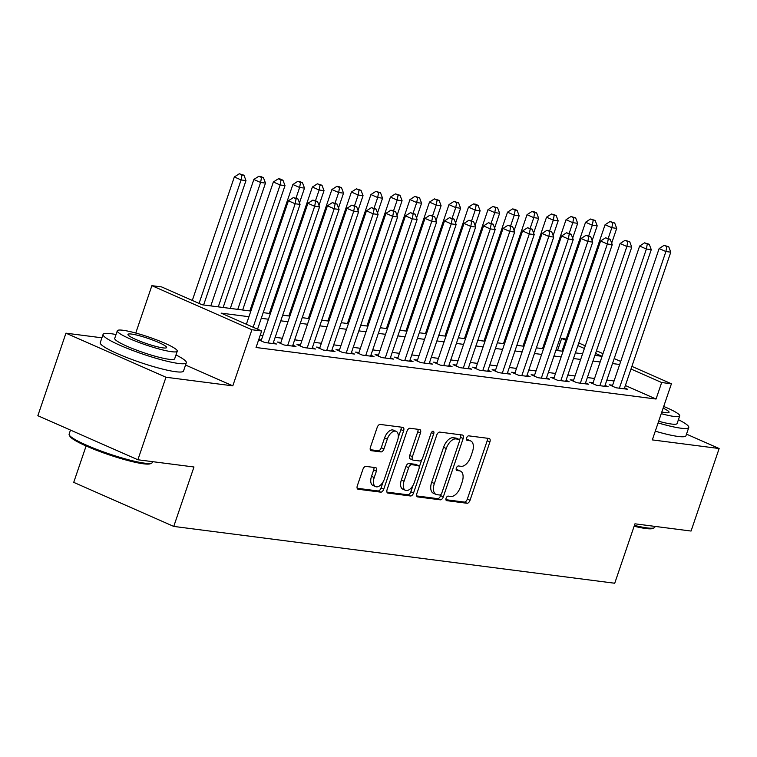 <?xml version="1.0" encoding="UTF-8"?>
<svg xmlns="http://www.w3.org/2000/svg" width="757" height="757" viewBox="0 0 757 757"><rect width="100%" height="100%" fill="white"/><g stroke="black" fill="none" stroke-linecap="round" stroke-linejoin="round"><path stroke-width="1.14" d="M446.1 498.201A2.413 1.315 113.8 0 0 446.469 500.585A2.413 1.315 113.8 0 0 446.668 500.642L467.022 503.263A3.454 1.874 113.8 0 0 470.04 500.273L489.893 441.946A3.454 1.874 113.8 0 0 489.372 438.54A3.454 1.874 113.8 0 0 489.079 438.464L468.734 435.843A2.413 1.315 113.8 0 0 466.624 437.934A2.413 1.315 113.8 0 0 466.984 440.319A2.413 1.315 113.8 0 0 467.192 440.375L469.823 440.716A11.052 5.999 113.8 0 1 470.75 440.971A11.052 5.999 113.8 0 1 472.425 451.872L470.769 456.736A11.052 5.999 113.8 0 1 461.108 466.312L458.477 465.971A2.413 1.315 113.8 0 0 456.357 468.072A2.413 1.315 113.8 0 0 456.726 470.457A2.413 1.315 113.8 0 0 456.935 470.513L459.565 470.854A11.052 5.999 113.8 0 1 460.493 471.109A11.052 5.999 113.8 0 1 462.158 482.01L460.511 486.865A11.052 5.999 113.8 0 1 450.85 496.45L448.22 496.109A2.413 1.315 113.8 0 0 446.1 498.201M365.915 466.397A3.454 1.874 113.8 0 0 362.896 469.387L357.323 485.748A3.454 1.874 113.8 0 0 357.853 489.154A3.454 1.874 113.8 0 0 358.137 489.24L380.733 492.154A3.454 1.874 113.8 0 0 383.752 489.154L403.613 430.828A3.454 1.874 113.8 0 0 403.093 427.421A3.454 1.874 113.8 0 0 402.8 427.345L380.203 424.431A3.454 1.874 113.8 0 0 377.185 427.421L370.457 447.188A3.454 1.874 113.8 0 0 370.977 450.595A3.454 1.874 113.8 0 0 371.261 450.68L380.941 451.92A3.454 1.874 113.8 0 0 383.95 448.929L387.291 439.126A9.235 5.015 113.8 0 1 396.138 431.339A9.235 5.015 113.8 0 1 397.539 440.451L384.471 478.85A9.235 5.015 113.8 0 1 375.623 486.637A9.235 5.015 113.8 0 1 374.223 477.525L376.399 471.128A3.454 1.874 113.8 0 0 375.879 467.722A3.454 1.874 113.8 0 0 375.586 467.637L365.915 466.397M137.878 459.764L37.85 415.707L65.944 333.175L165.972 377.241L137.878 459.764L193.972 466.993L173.75 526.418L614.731 583.24L634.953 523.816L691.056 531.045L719.15 448.523L652.316 439.902L671.421 383.79L661.665 382.531L656.054 399.034L256.046 347.491L261.667 330.989L251.911 329.73L151.883 285.673L161.638 286.931L202.185 304.787L250.87 311.061M165.972 377.241L232.806 385.852L251.911 329.73M416.889 493.422A3.454 1.874 113.8 0 0 417.41 496.829A3.454 1.874 113.8 0 0 417.703 496.914L440.3 499.828A3.454 1.874 113.8 0 0 443.318 496.829L463.18 438.502A3.454 1.874 113.8 0 0 462.65 435.095A3.454 1.874 113.8 0 0 462.366 435.02L439.76 432.105A3.454 1.874 113.8 0 0 436.742 435.095L416.889 493.422M410.521 495.986L387.925 493.072A3.454 1.874 113.8 0 1 387.631 492.996A3.454 1.874 113.8 0 1 387.111 489.59L406.963 431.263A3.454 1.874 113.8 0 1 409.982 428.273L419.652 429.512A3.454 1.874 113.8 0 1 419.946 429.598A3.454 1.874 113.8 0 1 420.466 433.004L412.414 456.66A3.454 1.874 113.8 0 0 412.934 460.067A3.454 1.874 113.8 0 0 413.227 460.142L419.643 460.966A3.454 1.874 113.8 0 0 422.661 457.976L431.045 433.354A2.413 1.315 113.8 0 1 433.364 431.31A2.413 1.315 113.8 0 1 433.723 433.695L413.54 492.996A3.454 1.874 113.8 0 1 410.521 495.986L407.815 494.794L386.931 492.107M719.15 448.523L686.514 434.14M612.621 385.228L609.205 384.783L615.961 387.764L627.667 389.268L624.572 387.906M593.11 382.711L589.694 382.276L596.45 385.247L608.155 386.761L605.061 385.389M573.588 380.194L570.182 379.759L576.938 382.73L588.643 384.244L585.549 382.881M554.077 377.686L550.67 377.241L557.426 380.222L569.132 381.727L566.028 380.364M534.565 375.169L531.149 374.724L537.915 377.705L549.62 379.21L546.516 377.847M515.053 372.652L511.637 372.217L518.403 375.188L530.108 376.702L527.004 375.33M495.542 370.135L492.126 369.7L498.891 372.681L510.597 374.185L507.493 372.822M476.03 367.628L472.614 367.183L479.37 370.164L491.085 371.668L487.981 370.305M456.518 365.111L453.102 364.675L459.859 367.647L471.573 369.161L468.469 367.788M437.007 362.594L433.591 362.158L440.347 365.129L452.061 366.643L448.958 365.281M417.495 360.086L414.079 359.641L420.835 362.622L432.54 364.126L429.446 362.764M397.983 357.569L394.567 357.124L401.324 360.105L413.029 361.609L409.934 360.247M378.472 355.052L375.056 354.617L381.812 357.588L393.517 359.102L390.423 357.73M358.96 352.544L355.544 352.1L362.3 355.08L374.005 356.585L370.911 355.222M339.448 350.027L336.032 349.583L342.789 352.563L354.494 354.068L351.399 352.705M319.927 347.51L316.521 347.075L323.277 350.046L334.982 351.56L331.878 350.188M300.415 344.993L296.999 344.558L303.765 347.539L315.47 349.043L312.367 347.681M280.904 342.486L277.488 342.041L284.253 345.022L295.959 346.526L292.855 345.164M258.657 339.827L264.742 342.505L276.447 344.019L273.343 342.647M656.054 399.034L625.377 385.531M614.059 380.989L606.868 380.061M594.548 378.472L587.356 377.544M575.036 375.964L567.845 375.037M555.524 373.447L548.333 372.52M536.013 370.93L528.821 370.003M516.501 368.413L509.31 367.495M496.989 365.905L489.798 364.978M477.468 363.388L470.286 362.461M457.957 360.871L450.775 359.944M438.445 358.364L431.263 357.436M418.933 355.847L411.751 354.919M399.422 353.33L392.23 352.402M379.91 350.813L372.718 349.895M360.398 348.305L353.207 347.378M340.887 345.788L333.695 344.861M321.375 343.271L314.183 342.344M301.863 340.764L294.672 339.836M282.352 338.247L275.16 337.319M262.84 335.73L260.162 335.389M261.392 339.969L258.724 339.628M86.109 445.968L73.722 482.36L173.75 526.418M101.902 337.811L65.944 333.175M135.758 333.042L151.883 285.673M557.521 350.576L561.637 338.474L566.16 339.051M248.939 316.71L221.11 313.124L261.667 330.989M619.68 364.486L612.489 363.559M600.169 361.969L592.977 361.042M580.657 359.452L573.465 358.525M561.145 356.935L553.954 356.017M541.634 354.427L534.442 353.5M522.112 351.91L514.93 350.983M502.601 349.393L495.419 348.466M483.089 346.886L475.907 345.958M463.577 344.369L456.395 343.441M444.066 341.852L436.874 340.924M424.554 339.344L417.362 338.417M405.042 336.827L397.851 335.9M385.531 334.31L378.339 333.383M366.019 331.793L358.827 330.875M346.507 329.286L339.316 328.358M326.996 326.769L319.804 325.841M307.484 324.251L300.292 323.324M287.972 321.744L280.781 320.817M268.451 319.227L261.269 318.3M661.665 382.531L630.997 369.019M578.764 342.968L585.284 345.845M596.478 350.775L602.998 353.651M614.182 358.572L620.712 361.449M631.896 366.379L671.421 383.79M594.898 355.393L602.089 356.32L595.57 353.415M584.385 348.485L577.865 345.618M565.744 340.281L561.637 338.474M263.19 312.65L270.381 313.578M282.702 315.167L289.893 316.095M302.213 317.675L309.405 318.602M321.725 320.192L328.917 321.119M341.237 322.709L348.428 323.636M360.748 325.226L367.94 326.144M380.26 327.734L387.452 328.661M399.781 330.251L406.963 331.178M419.293 332.768L426.475 333.695M438.805 335.275L445.987 336.203M458.316 337.792L465.498 338.72M477.828 340.309L485.019 341.237M497.34 342.817L504.531 343.744M516.851 345.334L524.043 346.261M536.363 347.851L543.554 348.778M555.875 350.368L563.066 351.286M575.386 352.876L582.578 353.803M232.806 385.852L185.55 365.035M460.493 471.109L457.786 469.917A11.052 5.999 113.8 0 0 456.859 469.662L459.565 470.854M456.178 469.567L456.859 469.662M470.75 440.971L468.044 439.779A11.052 5.999 113.8 0 0 467.116 439.524L469.823 440.716M466.435 439.438L467.116 439.524M445.92 499.705L464.315 502.08A3.454 1.874 113.8 0 0 467.334 499.081L487.196 440.754A3.454 1.874 113.8 0 0 487.366 438.237M459.471 440.262L460.474 437.319A3.454 1.874 113.8 0 0 460.653 434.802M416.71 495.939L437.603 498.636A3.454 1.874 113.8 0 0 440.621 495.636L441.076 494.302M439.741 495.021A2.413 1.315 113.8 0 0 441.851 492.921L459.281 441.728A2.413 1.315 113.8 0 0 458.912 439.344A2.413 1.315 113.8 0 0 458.714 439.287L455.941 438.928A11.052 5.999 113.8 0 0 446.28 448.504L434.367 483.496A11.052 5.999 113.8 0 0 436.041 494.406A11.052 5.999 113.8 0 0 436.959 494.662L439.741 495.021M456.386 438.256A2.413 1.315 113.8 0 0 456.216 438.152A2.413 1.315 113.8 0 0 456.007 438.095L458.714 439.287M436.041 494.406L433.335 493.214A11.052 5.999 113.8 0 1 431.66 482.313L443.574 447.311A11.052 5.999 113.8 0 1 453.235 437.735L456.007 438.095M410.521 458.95A3.454 1.874 113.8 0 1 410.237 458.874A3.454 1.874 113.8 0 1 409.707 455.468L417.76 431.812A3.454 1.874 113.8 0 0 417.94 429.295M421.772 459.669L419.208 467.22M413.019 485.388L410.833 491.804L413.54 492.996M404.058 481.206A9.235 5.015 113.8 0 0 405.459 490.318A9.235 5.015 113.8 0 0 414.306 482.521L418.914 468.99A3.454 1.874 113.8 0 0 418.384 465.583A3.454 1.874 113.8 0 0 418.101 465.508L411.685 464.684A3.454 1.874 113.8 0 0 408.666 467.675L404.058 481.206L401.352 480.014A9.235 5.015 113.8 0 0 402.752 489.126L405.459 490.318M415.934 464.552A3.454 1.874 113.8 0 0 415.688 464.391A3.454 1.874 113.8 0 0 415.394 464.315L418.101 465.508M401.352 480.014L405.96 466.482A3.454 1.874 113.8 0 1 408.979 463.492L415.394 464.315M407.815 494.794A3.454 1.874 113.8 0 0 410.833 491.804M375.623 486.637L372.917 485.455A9.235 5.015 113.8 0 1 371.517 476.333L373.693 469.936A3.454 1.874 113.8 0 0 373.873 467.419M396.138 431.339L393.432 430.146A9.235 5.015 113.8 0 0 384.584 437.934L387.291 439.126M370.277 449.705L378.235 450.737A3.454 1.874 113.8 0 0 381.254 447.737L384.584 437.934M398.229 437.499L400.907 429.635A3.454 1.874 113.8 0 0 401.087 427.118M357.143 488.265L378.036 490.962A3.454 1.874 113.8 0 0 381.055 487.962L383.184 481.717M611.675 243.129L616.709 228.349L611.836 227.715L605.07 224.744L562.035 351.153M612.725 222.719L614.684 222.974L610.028 221.527L612.725 222.719L611.836 227.715L608.212 238.36M614.684 222.974L616.709 228.349M605.07 224.744L610.028 221.527M619.377 388.199L665.905 251.532L670.778 252.166L624.251 388.833M612.299 386.155L659.139 248.561L665.905 251.532L666.794 246.536L668.753 246.791L664.097 245.344L666.794 246.536M664.097 245.344L659.139 248.561M670.778 252.166L668.753 246.791M634.423 525.396A43.982 5.838 18.8 0 0 646.998 527.894A43.982 5.838 18.8 0 0 654.209 527.799L652.884 528.433A42.922 5.696 -161.2 0 1 645.844 528.528A42.922 5.696 -161.2 0 1 634.139 526.229M654.209 527.799A43.982 5.838 18.8 0 0 654.833 527.184L655.098 526.418M658.098 422.917A43.982 5.838 18.8 0 0 680.931 428.197A43.982 5.838 18.8 0 0 688.775 427.487A43.982 5.838 18.8 0 0 678.423 419.681M655.297 431.178A43.982 5.838 18.8 0 0 678.121 436.458A43.982 5.838 18.8 0 0 685.965 435.739L688.775 427.487M661.249 413.663A31.662 4.201 18.8 0 0 674.061 416.445A31.662 4.201 18.8 0 0 679.701 415.924L677.118 423.523A31.662 4.201 -161.2 0 1 671.468 424.034A31.662 4.201 -161.2 0 1 658.666 421.261M679.701 415.924A31.662 4.201 18.8 0 0 663.709 406.462M661.826 411.988A20.411 2.706 18.8 0 0 665.403 412.631A20.411 2.706 18.8 0 0 669.046 412.3A20.411 2.706 18.8 0 0 663.132 408.137M151.76 463.057L150.444 463.691A42.922 5.696 -161.2 0 1 143.404 463.786A42.922 5.696 -161.2 0 1 99.65 451.465A42.922 5.696 -161.2 0 1 69.909 436.278L69.247 434.963A43.982 5.838 18.8 0 0 99.725 450.529A43.982 5.838 18.8 0 0 144.549 463.152A43.982 5.838 18.8 0 0 151.76 463.057A43.982 5.838 18.8 0 0 152.394 462.442L152.649 461.675M116.029 334.537A43.982 5.838 18.8 0 0 110.901 333.686A43.982 5.838 18.8 0 0 103.066 334.405A43.982 5.838 18.8 0 0 130.989 349.819A43.982 5.838 18.8 0 0 178.491 363.455A43.982 5.838 18.8 0 0 186.326 362.745A43.982 5.838 18.8 0 0 175.974 354.938M103.066 334.405L100.255 342.656A43.982 5.838 18.8 0 0 128.179 358.07A43.982 5.838 18.8 0 0 175.681 371.715A43.982 5.838 18.8 0 0 183.525 370.996L186.326 362.745M177.261 351.182L174.668 358.78A31.662 4.201 -161.2 0 1 169.029 359.291A31.662 4.201 -161.2 0 1 134.822 349.469A31.662 4.201 -161.2 0 1 114.723 338.37L117.307 330.781A31.662 4.201 18.8 0 0 137.414 341.88A31.662 4.201 18.8 0 0 171.612 351.702A31.662 4.201 18.8 0 0 177.261 351.182A31.662 4.201 18.8 0 0 157.153 340.082A31.662 4.201 18.8 0 0 122.946 330.26A31.662 4.201 18.8 0 0 117.307 330.781M131.604 334.074A20.411 2.706 18.8 0 0 127.961 334.405A20.411 2.706 18.8 0 0 140.925 341.558A20.411 2.706 18.8 0 0 162.963 347.889A20.411 2.706 18.8 0 0 166.597 347.558A20.411 2.706 18.8 0 0 153.643 340.404A20.411 2.706 18.8 0 0 131.604 334.074M70.486 430.09L69.124 434.092A43.982 5.838 18.8 0 0 69.247 434.963M592.163 240.612L597.197 225.832L592.324 225.208L585.558 222.227L542.523 348.646M593.214 220.211L595.172 220.457L590.517 219.019L593.214 220.211L592.324 225.208L588.7 235.853M595.172 220.457L597.197 225.832M585.558 222.227L590.517 219.019M572.652 238.095L577.686 223.315L572.812 222.69L566.047 219.71L523.011 346.129M573.702 217.694L575.661 217.94L571.005 216.502L573.702 217.694L572.812 222.69L569.188 233.336M575.661 217.94L577.686 223.315M566.047 219.71L571.005 216.502M553.14 235.588L558.174 220.807L553.291 220.173L546.535 217.202L503.5 343.612M554.19 215.177L556.14 215.433L551.493 213.985L554.19 215.177L553.291 220.173L549.667 230.819M556.14 215.433L558.174 220.807M546.535 217.202L551.493 213.985M533.628 233.071L538.662 218.29L533.78 217.656L527.023 214.685L483.988 341.104M534.679 212.66L536.628 212.916L533.931 211.723L531.972 211.477L534.679 212.66L533.78 217.656L530.155 228.311M536.628 212.916L538.662 218.29M527.023 214.685L531.972 211.477M599.866 385.692L646.393 249.015L651.266 249.649L604.739 386.316M592.788 383.638L639.627 246.044L646.393 249.015L647.282 244.019L649.241 244.274L644.586 242.836L647.282 244.019M644.586 242.836L639.627 246.044M651.266 249.649L649.241 244.274M580.354 383.174L626.881 246.508L631.754 247.132L585.227 383.799M573.276 381.121L620.115 243.527L626.881 246.508L627.771 241.511L629.729 241.757L625.074 240.319L627.771 241.511M625.074 240.319L620.115 243.527M631.754 247.132L629.729 241.757M560.842 380.657L607.36 243.991L612.243 244.615L565.716 381.291M553.764 378.604L600.604 241.01L607.36 243.991L608.259 238.994L610.208 239.25L605.562 237.802L608.259 238.994M605.562 237.802L600.604 241.01M612.243 244.615L610.208 239.25M541.331 378.15L587.848 241.474L592.731 242.108L546.204 378.774M534.253 376.097L581.092 238.502L587.848 241.474L588.747 236.477L590.697 236.733L586.041 235.295L588.747 236.477M586.041 235.295L581.092 238.502M592.731 242.108L590.697 236.733M514.117 230.554L519.151 215.773L514.268 215.149L507.512 212.168L464.476 338.587M515.167 210.153L517.116 210.399L514.419 209.206L512.461 208.96L515.167 210.153L514.268 215.149L510.644 225.794M517.116 210.399L519.151 215.773M507.512 212.168L512.461 208.96M521.81 375.633L568.337 238.966L573.219 239.59L526.692 376.257M514.741 373.58L561.58 235.985L568.337 238.966L569.236 233.97L571.185 234.216L566.529 232.778L569.236 233.97M566.529 232.778L561.58 235.985M573.219 239.59L571.185 234.216M494.605 228.046L499.639 213.256L494.756 212.632L488 209.651L444.965 336.07M495.655 207.636L497.604 207.891L492.949 206.443L495.655 207.636L494.756 212.632L491.132 223.277M497.604 207.891L499.639 213.256M488 209.651L492.949 206.443M502.298 373.116L548.825 236.449L553.708 237.073L507.181 373.75M495.229 371.062L542.069 233.468L548.825 236.449L549.724 231.453L551.673 231.708L547.018 230.26L549.724 231.453M547.018 230.26L542.069 233.468M553.708 237.073L551.673 231.708M475.093 225.529L480.127 210.749L475.245 210.115L468.488 207.144L425.453 333.563M476.144 205.119L478.093 205.374L475.387 204.182L473.437 203.936L476.144 205.119L475.245 210.115L471.62 220.76M478.093 205.374L480.127 210.749M468.488 207.144L473.437 203.936M482.786 370.599L529.313 233.932L534.196 234.566L487.669 371.233M475.718 368.555L522.557 230.961L529.313 233.932L530.212 228.936L532.162 229.191L527.506 227.743L530.212 228.936M527.506 227.743L522.557 230.961M534.196 234.566L532.162 229.191M455.582 223.012L460.616 208.232L455.733 207.607L448.977 204.627L405.941 331.046M456.632 202.611L458.581 202.857L453.926 201.419L456.632 202.611L455.733 207.607L452.109 218.253M458.581 202.857L460.616 208.232M448.977 204.627L453.926 201.419M463.275 368.091L509.802 231.424L514.684 232.049L468.157 368.716M456.206 366.038L503.045 228.444L509.802 231.424L510.701 226.428L512.65 226.674L507.994 225.236L510.701 226.428M507.994 225.236L503.045 228.444M514.684 232.049L512.65 226.674M436.07 220.495L441.094 205.715L436.221 205.09L429.465 202.11L386.43 328.529M437.12 200.094L439.069 200.35L434.414 198.902L437.12 200.094L436.221 205.09L432.597 215.736M439.069 200.35L441.094 205.715M429.465 202.11L434.414 198.902M416.558 217.988L421.583 203.207L416.71 202.573L409.953 199.602L366.918 326.012M417.609 197.577L419.558 197.832L414.902 196.385L417.609 197.577L416.71 202.573L413.085 213.219M419.558 197.832L421.583 203.207M409.953 199.602L414.902 196.385M397.047 215.471L402.071 200.69L397.198 200.066L390.442 197.085L347.406 323.504M398.097 195.069L400.046 195.315L395.391 193.877L398.097 195.069L397.198 200.066L393.574 210.711M400.046 195.315L402.071 200.69M390.442 197.085L395.391 193.877M377.525 212.954L382.559 198.173L377.686 197.549L370.921 194.568L327.885 320.987M378.585 192.552L380.534 192.798L375.879 191.36L378.585 192.552L377.686 197.549L374.062 208.194M380.534 192.798L382.559 198.173M370.921 194.568L375.879 191.36M358.014 210.446L363.048 195.666L358.175 195.032L351.409 192.051L308.373 318.47M359.064 190.035L361.023 190.291L356.367 188.843L359.064 190.035L358.175 195.032L354.55 205.677M361.023 190.291L363.048 195.666M351.409 192.051L356.367 188.843M338.502 207.929L343.536 193.149L338.663 192.515L331.897 189.543L288.862 315.962M339.552 187.518L341.511 187.774L338.805 186.582L336.856 186.336L339.552 187.518L338.663 192.515L335.039 203.16M341.511 187.774L343.536 193.149M331.897 189.543L336.856 186.336M318.99 205.412L324.024 190.632L319.151 190.007L312.386 187.026L269.35 313.445M320.041 185.011L321.99 185.257L317.344 183.819L320.041 185.011L319.151 190.007L315.518 200.652M321.99 185.257L324.024 190.632M312.386 187.026L317.344 183.819M299.479 202.895L304.513 188.115L299.63 187.49L292.874 184.509L249.838 310.928M300.529 182.494L302.478 182.749L299.781 181.557L297.823 181.302L300.529 182.494L299.63 187.49L296.006 198.135M302.478 182.749L304.513 188.115M292.874 184.509L297.823 181.302M242.647 310.001L285.001 185.607L280.118 184.973L273.362 182.002L230.327 308.411M281.017 179.977L282.967 180.232L280.27 179.04L278.311 178.784L281.017 179.977L280.118 184.973L237.774 309.376M282.967 180.232L285.001 185.607M273.362 182.002L278.311 178.784M223.135 307.493L265.489 183.09L260.607 182.465L253.85 179.485L210.815 305.904M261.506 177.469L263.455 177.715L260.758 176.523L258.799 176.277L261.506 177.469L260.607 182.465L218.262 306.859M263.455 177.715L265.489 183.09M253.85 179.485L258.799 176.277M203.624 304.976L245.978 180.573L241.095 179.948L234.339 176.968L192.306 300.434M241.994 174.952L243.943 175.198L239.288 173.76L241.994 174.952L241.095 179.948L199.063 303.415M243.943 175.198L245.978 180.573M234.339 176.968L239.288 173.76M443.763 365.574L490.29 228.907L495.173 229.532L448.646 366.199M436.694 363.521L483.534 225.927L490.29 228.907L491.189 223.911L493.138 224.157L488.483 222.719L491.189 223.911M488.483 222.719L483.534 225.927M495.173 229.532L493.138 224.157M424.251 363.057L470.778 226.39L475.651 227.024L429.134 363.691M417.183 361.004L464.022 223.41L470.778 226.39L471.677 221.394L473.627 221.65L468.971 220.202L471.677 221.394M468.971 220.202L464.022 223.41M475.651 227.024L473.627 221.65M404.74 360.55L451.267 223.873L456.14 224.507L409.622 361.174M397.662 358.496L444.51 220.902L451.267 223.873L452.166 218.877L454.115 219.133L449.459 217.694L452.166 218.877M449.459 217.694L444.51 220.902M456.14 224.507L454.115 219.133M385.228 358.033L431.755 221.366L436.628 221.99L390.101 358.657M378.15 355.979L424.999 218.385L431.755 221.366L432.654 216.37L434.603 216.616L429.948 215.177L432.654 216.37M429.948 215.177L424.999 218.385M436.628 221.99L434.603 216.616M365.716 355.516L412.243 218.849L417.116 219.473L370.589 356.15M358.638 353.462L405.478 215.868L412.243 218.849L413.133 213.853L415.091 214.108L410.436 212.66L413.133 213.853M410.436 212.66L405.478 215.868M417.116 219.473L415.091 214.108M346.204 352.999L392.732 216.332L397.605 216.966L351.078 353.633M339.127 350.955L385.966 213.36L392.732 216.332L393.621 211.335L395.58 211.591L390.924 210.143L393.621 211.335M390.924 210.143L385.966 213.36M397.605 216.966L395.58 211.591M326.693 350.491L373.22 213.824L378.093 214.449L331.566 351.116M319.615 348.438L366.454 210.843L373.22 213.824L374.109 208.828L376.068 209.074L371.413 207.636L374.109 208.828M371.413 207.636L366.454 210.843M378.093 214.449L376.068 209.074M307.181 347.974L353.699 211.307L358.581 211.932L312.054 348.599M300.103 345.921L346.943 208.326L353.699 211.307L354.598 206.311L356.547 206.557L351.901 205.119L354.598 206.311M351.901 205.119L346.943 208.326M358.581 211.932L356.547 206.557M287.669 345.457L334.187 208.79L339.07 209.424L292.543 346.091M280.592 343.404L327.431 205.819L334.187 208.79L335.086 203.794L337.035 204.049L332.38 202.602L335.086 203.794M332.38 202.602L327.431 205.819M339.07 209.424L337.035 204.049M268.148 342.949L314.675 206.273L319.558 206.907L273.031 343.574M261.08 340.896L307.919 203.302L314.675 206.273L315.574 201.277L317.524 201.532L312.868 200.094L315.574 201.277M312.868 200.094L307.919 203.302M319.558 206.907L317.524 201.532M253.131 327.232L295.164 203.765L300.046 204.39L257.56 329.181M246.375 324.251L288.408 200.785L295.164 203.765L296.063 198.769L298.012 199.015L293.356 197.577L296.063 198.769M293.356 197.577L288.408 200.785M300.046 204.39L298.012 199.015M487.196 440.754L489.893 441.946M467.334 499.081L470.04 500.273M464.315 502.08L467.022 503.263M460.474 437.319L463.18 438.502M440.621 495.636L443.318 496.829M437.603 498.636L440.3 499.828M417.164 496.677L417.703 496.914M453.235 437.735L455.941 438.928M443.574 447.311L446.28 448.504M431.66 482.313L434.367 483.496M387.376 492.835L387.925 493.072M417.76 431.812L420.466 433.004M409.707 455.468L412.414 456.66M431.348 432.654L433.723 433.695M408.979 463.492L411.685 464.684M405.96 466.482L408.666 467.675M373.693 469.936L376.399 471.128M371.517 476.333L374.223 477.525M381.254 447.737L383.95 448.929M378.235 450.737L380.941 451.92M370.722 450.434L371.261 450.68M400.907 429.635L403.613 430.828M381.055 487.962L383.752 489.154M378.036 490.962L380.733 492.154M357.597 488.994L358.137 489.24M456.216 438.152L458.912 439.344M410.237 458.874L412.934 460.067M415.688 464.391L418.384 465.583"/></g></svg>
